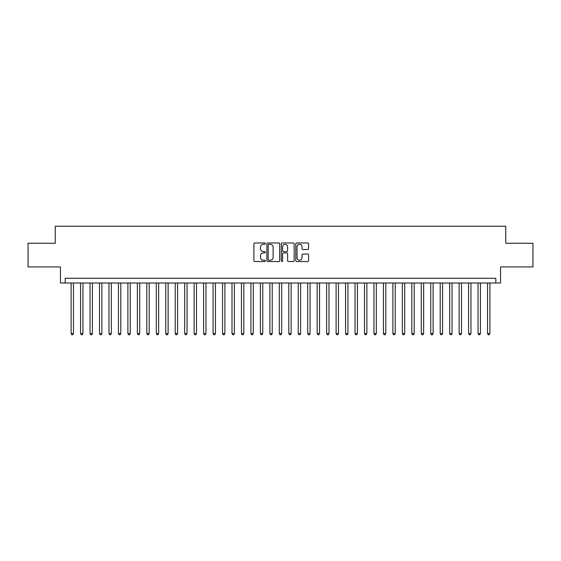 <?xml version="1.0" encoding="UTF-8"?>
<svg xmlns="http://www.w3.org/2000/svg" width="561" height="561" viewBox="0 0 561 561"><rect width="100%" height="100%" fill="white"/><g stroke="black" fill="none" stroke-linecap="round" stroke-linejoin="round"><path stroke-width="0.84" d="M265.36 243.614A0.652 0.652 0 0 0 264.708 242.962L254.841 242.962A0.926 0.926 0 0 0 253.909 243.888L253.909 260.613A0.926 0.926 0 0 0 254.841 261.538L264.708 261.538A0.652 0.652 0 0 0 265.36 260.886A0.652 0.652 0 0 0 264.708 260.241L263.432 260.241A2.973 2.973 0 0 1 260.458 257.268L260.458 255.872A2.973 2.973 0 0 1 263.432 252.899L264.708 252.899A0.652 0.652 0 0 0 265.36 252.254A0.652 0.652 0 0 0 264.708 251.601L263.432 251.601A2.973 2.973 0 0 1 260.458 248.628L260.458 247.233A2.973 2.973 0 0 1 263.432 244.259L264.708 244.259A0.652 0.652 0 0 0 265.36 243.614M307.645 249.512A0.926 0.926 0 0 0 308.578 248.579L308.578 243.888A0.926 0.926 0 0 0 307.645 242.962L296.685 242.962A0.926 0.926 0 0 0 295.759 243.888L295.759 260.613A0.926 0.926 0 0 0 296.685 261.538L307.645 261.538A0.926 0.926 0 0 0 308.578 260.613L308.578 254.946A0.926 0.926 0 0 0 307.645 254.014L302.954 254.014A0.926 0.926 0 0 0 302.028 254.946L302.028 257.751A2.482 2.482 0 0 1 299.546 260.241A2.482 2.482 0 0 1 297.057 257.751L297.057 246.749A2.482 2.482 0 0 1 299.546 244.259A2.482 2.482 0 0 1 302.028 246.749L302.028 248.579A0.926 0.926 0 0 0 302.954 249.512L307.645 249.512M495.805 283.01L500.538 283.01L500.538 266.917L532.95 266.917L532.95 243.257L505.742 243.257L505.742 226.223L55.258 226.223L55.258 243.257L28.05 243.257L28.05 266.917L60.462 266.917L60.462 283.01L495.805 283.01L495.805 278.277L65.195 278.277L65.195 283.01M279.687 243.888A0.926 0.926 0 0 0 278.761 242.962L267.793 242.962A0.926 0.926 0 0 0 266.868 243.888L266.868 260.613A0.926 0.926 0 0 0 267.793 261.538L278.761 261.538A0.926 0.926 0 0 0 279.687 260.613L279.687 243.888M282.239 242.962L293.207 242.962A0.926 0.926 0 0 1 294.132 243.888L294.132 260.613A0.926 0.926 0 0 1 293.207 261.538L288.515 261.538A0.926 0.926 0 0 1 287.583 260.613L287.583 253.831A0.926 0.926 0 0 0 286.657 252.899L283.543 252.899A0.926 0.926 0 0 0 282.611 253.831L282.611 260.886A0.652 0.652 0 0 1 281.966 261.538A0.652 0.652 0 0 1 281.313 260.886L281.313 243.888A0.926 0.926 0 0 1 282.239 242.962M268.817 244.259A0.652 0.652 0 0 0 268.165 244.912L268.165 259.589A0.652 0.652 0 0 0 268.817 260.241L270.164 260.241A2.973 2.973 0 0 0 273.137 257.268L273.137 247.233A2.973 2.973 0 0 0 270.164 244.259L268.817 244.259M287.583 246.791A2.482 2.482 0 0 0 285.1 244.308A2.482 2.482 0 0 0 282.611 246.791L282.611 250.669A0.926 0.926 0 0 0 283.543 251.601L286.657 251.601A0.926 0.926 0 0 0 287.583 250.669L287.583 246.791M71.114 283.01L71.114 333.543L73.477 333.543L73.477 283.01M73.477 333.543L72.769 334.777L71.822 334.777L71.114 333.543M80.574 283.01L80.574 333.543L82.944 333.543L82.944 283.01M82.944 333.543L82.229 334.777L81.282 334.777L80.574 333.543M90.041 283.01L90.041 333.543L92.404 333.543L92.404 283.01M92.404 333.543L91.695 334.777L90.749 334.777L90.041 333.543M99.5 283.01L99.5 333.543L101.871 333.543L101.871 283.01M101.871 333.543L101.155 334.777L100.216 334.777L99.5 333.543M108.967 283.01L108.967 333.543L111.33 333.543L111.33 283.01M111.33 333.543L110.622 334.777L109.676 334.777L108.967 333.543M118.427 283.01L118.427 333.543L120.797 333.543L120.797 283.01M120.797 333.543L120.089 334.777L119.142 334.777L118.427 333.543M127.894 283.01L127.894 333.543L130.257 333.543L130.257 283.01M130.257 333.543L129.549 334.777L128.602 334.777L127.894 333.543M137.361 283.01L137.361 333.543L139.724 333.543L139.724 283.01M139.724 333.543L139.016 334.777L138.069 334.777L137.361 333.543M146.821 283.01L146.821 333.543L149.191 333.543L149.191 283.01M149.191 333.543L148.476 334.777L147.529 334.777L146.821 333.543M156.288 283.01L156.288 333.543L158.651 333.543L158.651 283.01M158.651 333.543L157.943 334.777L156.996 334.777L156.288 333.543M165.747 283.01L165.747 333.543L168.118 333.543L168.118 283.01M168.118 333.543L167.409 334.777L166.463 334.777L165.747 333.543M175.214 283.01L175.214 333.543L177.578 333.543L177.578 283.01M177.578 333.543L176.869 334.777L175.923 334.777L175.214 333.543M184.681 283.01L184.681 333.543L187.044 333.543L187.044 283.01M187.044 333.543L186.336 334.777L185.389 334.777L184.681 333.543M194.141 283.01L194.141 333.543L196.504 333.543L196.504 283.01M196.504 333.543L195.796 334.777L194.849 334.777L194.141 333.543M203.608 283.01L203.608 333.543L205.971 333.543L205.971 283.01M205.971 333.543L205.263 334.777L204.316 334.777L203.608 333.543M213.068 283.01L213.068 333.543L215.438 333.543L215.438 283.01M215.438 333.543L214.723 334.777L213.776 334.777L213.068 333.543M222.535 283.01L222.535 333.543L224.898 333.543L224.898 283.01M224.898 333.543L224.19 334.777L223.243 334.777L222.535 333.543M231.995 283.01L231.995 333.543L234.365 333.543L234.365 283.01M234.365 333.543L233.656 334.777L232.71 334.777L231.995 333.543M241.461 283.01L241.461 333.543L243.825 333.543L243.825 283.01M243.825 333.543L243.116 334.777L242.17 334.777L241.461 333.543M250.928 283.01L250.928 333.543L253.292 333.543L253.292 283.01M253.292 333.543L252.583 334.777L251.637 334.777L250.928 333.543M260.388 283.01L260.388 333.543L262.758 333.543L262.758 283.01M262.758 333.543L262.043 334.777L261.096 334.777L260.388 333.543M269.855 283.01L269.855 333.543L272.218 333.543L272.218 283.01M272.218 333.543L271.51 334.777L270.563 334.777L269.855 333.543M279.315 283.01L279.315 333.543L281.685 333.543L281.685 283.01M281.685 333.543L280.97 334.777L280.03 334.777L279.315 333.543M288.782 283.01L288.782 333.543L291.145 333.543L291.145 283.01M291.145 333.543L290.437 334.777L289.49 334.777L288.782 333.543M298.242 283.01L298.242 333.543L300.612 333.543L300.612 283.01M300.612 333.543L299.904 334.777L298.957 334.777L298.242 333.543M307.709 283.01L307.709 333.543L310.072 333.543L310.072 283.01M310.072 333.543L309.363 334.777L308.417 334.777L307.709 333.543M317.175 283.01L317.175 333.543L319.539 333.543L319.539 283.01M319.539 333.543L318.83 334.777L317.884 334.777L317.175 333.543M326.635 283.01L326.635 333.543L329.005 333.543L329.005 283.01M329.005 333.543L328.29 334.777L327.344 334.777L326.635 333.543M336.102 283.01L336.102 333.543L338.465 333.543L338.465 283.01M338.465 333.543L337.757 334.777L336.81 334.777L336.102 333.543M345.562 283.01L345.562 333.543L347.932 333.543L347.932 283.01M347.932 333.543L347.224 334.777L346.277 334.777L345.562 333.543M355.029 283.01L355.029 333.543L357.392 333.543L357.392 283.01M357.392 333.543L356.684 334.777L355.737 334.777L355.029 333.543M364.496 283.01L364.496 333.543L366.859 333.543L366.859 283.01M366.859 333.543L366.151 334.777L365.204 334.777L364.496 333.543M373.956 283.01L373.956 333.543L376.319 333.543L376.319 283.01M376.319 333.543L375.611 334.777L374.664 334.777L373.956 333.543M383.422 283.01L383.422 333.543L385.786 333.543L385.786 283.01M385.786 333.543L385.077 334.777L384.131 334.777L383.422 333.543M392.882 283.01L392.882 333.543L395.253 333.543L395.253 283.01M395.253 333.543L394.537 334.777L393.591 334.777L392.882 333.543M402.349 283.01L402.349 333.543L404.712 333.543L404.712 283.01M404.712 333.543L404.004 334.777L403.057 334.777L402.349 333.543M411.809 283.01L411.809 333.543L414.179 333.543L414.179 283.01M414.179 333.543L413.471 334.777L412.524 334.777L411.809 333.543M421.276 283.01L421.276 333.543L423.639 333.543L423.639 283.01M423.639 333.543L422.931 334.777L421.984 334.777L421.276 333.543M430.743 283.01L430.743 333.543L433.106 333.543L433.106 283.01M433.106 333.543L432.398 334.777L431.451 334.777L430.743 333.543M440.203 283.01L440.203 333.543L442.573 333.543L442.573 283.01M442.573 333.543L441.858 334.777L440.911 334.777L440.203 333.543M449.67 283.01L449.67 333.543L452.033 333.543L452.033 283.01M452.033 333.543L451.325 334.777L450.378 334.777L449.67 333.543M459.129 283.01L459.129 333.543L461.5 333.543L461.5 283.01M461.5 333.543L460.784 334.777L459.845 334.777L459.129 333.543M468.596 283.01L468.596 333.543L470.96 333.543L470.96 283.01M470.96 333.543L470.251 334.777L469.305 334.777L468.596 333.543M478.056 283.01L478.056 333.543L480.426 333.543L480.426 283.01M480.426 333.543L479.718 334.777L478.771 334.777L478.056 333.543M487.523 283.01L487.523 333.543L489.886 333.543L489.886 283.01M489.886 333.543L489.178 334.777L488.231 334.777L487.523 333.543"/></g></svg>
